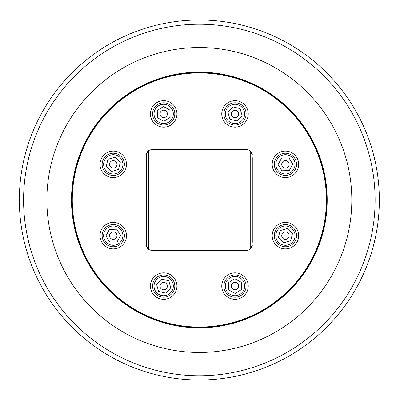 <?xml version="1.0" encoding="UTF-8"?>
<svg xmlns="http://www.w3.org/2000/svg" width="400" height="400" viewBox="0 0 400 400"><rect width="100%" height="100%" fill="white"/><g stroke="black" fill="none" stroke-linecap="round" stroke-linejoin="round"><path stroke-width="0.6" d="M250.71 151.23L252.285 155A5.295 5.295 0 0 0 246.99 149.705L151.695 149.705A5.295 5.295 0 0 0 146.405 155L146.405 245A5.295 5.295 0 0 0 151.695 250.295L246.99 250.295A5.295 5.295 0 0 0 252.285 245L250.71 248.77M146.405 155L147.98 151.23M147.98 248.77L146.405 245M252.285 242.355L252.285 157.645M157.43 117.745L157.245 110.41L163.5 106.585L169.945 110.09L170.13 117.42L163.875 121.25L157.43 117.745M169 104.15A11.12 11.12 0 0 1 173.455 119.23A11.12 11.12 0 0 1 158.375 123.685A11.12 11.12 0 0 1 153.92 108.605A11.12 11.12 0 0 1 169 104.15M168.29 105.45A9.635 9.635 0 0 0 155.22 109.31A9.635 9.635 0 0 0 159.085 122.38A9.635 9.635 0 0 0 172.15 118.52A9.635 9.635 0 0 0 168.29 105.45M161.915 117.17A3.705 3.705 0 0 1 160.43 112.145A3.705 3.705 0 0 1 165.455 110.66A3.705 3.705 0 0 1 166.94 115.685A3.705 3.705 0 0 1 161.915 117.17M281.6 158.085L288.935 157.9L292.76 164.155L289.255 170.6L281.925 170.785L278.095 164.53L281.6 158.085M295.195 169.655A11.12 11.12 0 0 1 280.115 174.11A11.12 11.12 0 0 1 275.66 159.03A11.12 11.12 0 0 1 290.74 154.575A11.12 11.12 0 0 1 295.195 169.655M293.89 168.945A9.635 9.635 0 0 0 290.03 155.88A9.635 9.635 0 0 0 276.965 159.74A9.635 9.635 0 0 0 280.825 172.805A9.635 9.635 0 0 0 293.89 168.945M282.17 162.57A3.705 3.705 0 0 1 287.2 161.085A3.705 3.705 0 0 1 288.685 166.115A3.705 3.705 0 0 1 283.655 167.6A3.705 3.705 0 0 1 282.17 162.57M241.26 282.255L241.445 289.59L235.19 293.415L228.745 289.91L228.555 282.58L234.815 278.75L241.26 282.255M229.69 295.85A11.12 11.12 0 0 1 225.235 280.77A11.12 11.12 0 0 1 240.315 276.315A11.12 11.12 0 0 1 244.765 291.395A11.12 11.12 0 0 1 229.69 295.85M230.395 294.55A9.635 9.635 0 0 0 243.465 290.69A9.635 9.635 0 0 0 239.605 277.62A9.635 9.635 0 0 0 226.535 281.48A9.635 9.635 0 0 0 230.395 294.55M236.77 282.83A3.705 3.705 0 0 1 238.255 287.855A3.705 3.705 0 0 1 233.23 289.34A3.705 3.705 0 0 1 231.745 284.315A3.705 3.705 0 0 1 236.77 282.83M117.09 241.915L109.755 242.1L105.925 235.845L109.43 229.4L116.765 229.215L120.595 235.47L117.09 241.915M103.495 230.345A11.12 11.12 0 0 1 118.57 225.89A11.12 11.12 0 0 1 123.025 240.97A11.12 11.12 0 0 1 107.95 245.425A11.12 11.12 0 0 1 103.495 230.345M104.795 231.055A9.635 9.635 0 0 0 108.655 244.12A9.635 9.635 0 0 0 121.725 240.26A9.635 9.635 0 0 0 117.865 227.195A9.635 9.635 0 0 0 104.795 231.055M116.515 237.43A3.705 3.705 0 0 1 111.49 238.915A3.705 3.705 0 0 1 110.005 233.885A3.705 3.705 0 0 1 115.03 232.4A3.705 3.705 0 0 1 116.515 237.43M379.345 200A180 180 0 0 0 199.345 20A180 180 0 0 0 19.345 200A180 180 0 0 0 199.345 380A180 180 0 0 0 379.345 200A180 180 0 0 0 199.345 20A180 180 0 0 1 379.345 200M199.345 352.47A152.47 152.47 0 0 0 351.815 200A152.47 152.47 0 0 0 199.345 47.53A152.47 152.47 0 0 0 46.875 200A152.47 152.47 0 0 0 199.345 352.47M199.345 380A180 180 0 0 1 19.345 200A180 180 0 0 1 199.345 20A180 180 0 0 0 19.345 200A180 180 0 0 0 199.345 380M199.345 327.855A127.855 127.855 0 0 0 327.195 200A127.855 127.855 0 0 0 199.345 72.145A127.855 127.855 0 0 0 71.49 200A127.855 127.855 0 0 0 199.345 327.855M199.345 72.94A127.06 127.06 0 0 1 309.38 263.53A127.06 127.06 0 0 1 89.31 263.53A127.06 127.06 0 0 1 199.345 72.94M199.345 72.41A127.59 127.59 0 0 0 71.755 200A127.59 127.59 0 0 0 199.345 327.59A127.59 127.59 0 0 0 326.93 200A127.59 127.59 0 0 0 199.345 72.41M298.665 235.655A13.235 13.235 0 0 1 285.43 248.89A13.235 13.235 0 0 1 272.19 235.655A13.235 13.235 0 0 1 285.43 222.42A13.235 13.235 0 0 1 298.665 235.655M176.92 286.085A13.235 13.235 0 0 1 163.685 299.32A13.235 13.235 0 0 1 150.45 286.085A13.235 13.235 0 0 1 163.685 272.85A13.235 13.235 0 0 1 176.92 286.085M126.495 164.345A13.235 13.235 0 0 1 113.26 177.58A13.235 13.235 0 0 1 100.025 164.345A13.235 13.235 0 0 1 113.26 151.11A13.235 13.235 0 0 1 126.495 164.345M248.235 113.915A13.235 13.235 0 0 1 235 127.15A13.235 13.235 0 0 1 221.765 113.915A13.235 13.235 0 0 1 235 100.68A13.235 13.235 0 0 1 248.235 113.915M298.665 164.345A13.235 13.235 0 0 1 285.43 177.58A13.235 13.235 0 0 1 272.19 164.345A13.235 13.235 0 0 1 285.43 151.11A13.235 13.235 0 0 1 298.665 164.345M176.92 113.915A13.235 13.235 0 0 1 163.685 127.15A13.235 13.235 0 0 1 150.45 113.915A13.235 13.235 0 0 1 163.685 100.68A13.235 13.235 0 0 1 176.92 113.915M126.495 235.655A13.235 13.235 0 0 1 113.26 248.89A13.235 13.235 0 0 1 100.025 235.655A13.235 13.235 0 0 1 113.26 222.42A13.235 13.235 0 0 1 126.495 235.655M248.235 286.085A13.235 13.235 0 0 1 235 299.32A13.235 13.235 0 0 1 221.765 286.085A13.235 13.235 0 0 1 235 272.85A13.235 13.235 0 0 1 248.235 286.085M174.35 282.935A11.12 11.12 0 0 1 166.835 296.745A11.12 11.12 0 0 1 153.025 289.235A11.12 11.12 0 0 1 160.535 275.42A11.12 11.12 0 0 1 174.35 282.935M154.445 288.815A9.635 9.635 0 0 0 166.415 295.325A9.635 9.635 0 0 0 172.925 283.355A9.635 9.635 0 0 0 160.955 276.845A9.635 9.635 0 0 0 154.445 288.815M158.635 291.4L156.555 284.365L161.61 279.05L168.74 280.765L170.82 287.8L165.765 293.12L158.635 291.4M167.24 285.035A3.705 3.705 0 0 1 164.735 289.64A3.705 3.705 0 0 1 160.135 287.135A3.705 3.705 0 0 1 162.635 282.53A3.705 3.705 0 0 1 167.24 285.035M282.28 224.995A11.12 11.12 0 0 1 296.09 232.505A11.12 11.12 0 0 1 288.575 246.32A11.12 11.12 0 0 1 274.765 238.805A11.12 11.12 0 0 1 282.28 224.995M288.155 244.9A9.635 9.635 0 0 0 294.67 232.925A9.635 9.635 0 0 0 282.7 226.415A9.635 9.635 0 0 0 276.185 238.385A9.635 9.635 0 0 0 288.155 244.9M290.745 240.71L283.71 242.79L278.39 237.735L280.11 230.605L287.145 228.525L292.465 233.58L290.745 240.71M284.38 232.105A3.705 3.705 0 0 1 288.98 234.605A3.705 3.705 0 0 1 286.48 239.21A3.705 3.705 0 0 1 281.875 236.705A3.705 3.705 0 0 1 284.38 232.105M224.34 117.065A11.12 11.12 0 0 1 231.85 103.255A11.12 11.12 0 0 1 245.665 110.765A11.12 11.12 0 0 1 238.15 124.58A11.12 11.12 0 0 1 224.34 117.065M244.24 111.185A9.635 9.635 0 0 0 232.27 104.675A9.635 9.635 0 0 0 225.76 116.645A9.635 9.635 0 0 0 237.73 123.155A9.635 9.635 0 0 0 244.24 111.185M240.055 108.6L242.135 115.635L237.08 120.95L229.945 119.235L227.87 112.2L232.925 106.88L240.055 108.6M231.445 114.965A3.705 3.705 0 0 1 233.95 110.36A3.705 3.705 0 0 1 238.555 112.865A3.705 3.705 0 0 1 236.05 117.47A3.705 3.705 0 0 1 231.445 114.965M116.41 175.005A11.12 11.12 0 0 1 102.6 167.495A11.12 11.12 0 0 1 110.11 153.68A11.12 11.12 0 0 1 123.92 161.195A11.12 11.12 0 0 1 116.41 175.005M110.53 155.1A9.635 9.635 0 0 0 104.02 167.075A9.635 9.635 0 0 0 115.99 173.585A9.635 9.635 0 0 0 122.5 161.615A9.635 9.635 0 0 0 110.53 155.1M107.945 159.29L114.98 157.21L120.295 162.265L118.575 169.395L111.54 171.475L106.225 166.42L107.945 159.29M114.31 167.895A3.705 3.705 0 0 1 109.705 165.395A3.705 3.705 0 0 1 112.21 160.79A3.705 3.705 0 0 1 116.815 163.295A3.705 3.705 0 0 1 114.31 167.895M148.45 249.185L148.45 150.815M250.235 150.815L250.235 249.185M199.345 375.765A175.765 175.765 0 0 1 23.58 200A175.765 175.765 0 0 1 199.345 24.235A175.765 175.765 0 0 1 375.11 200A175.765 175.765 0 0 1 199.345 375.765"/></g></svg>
